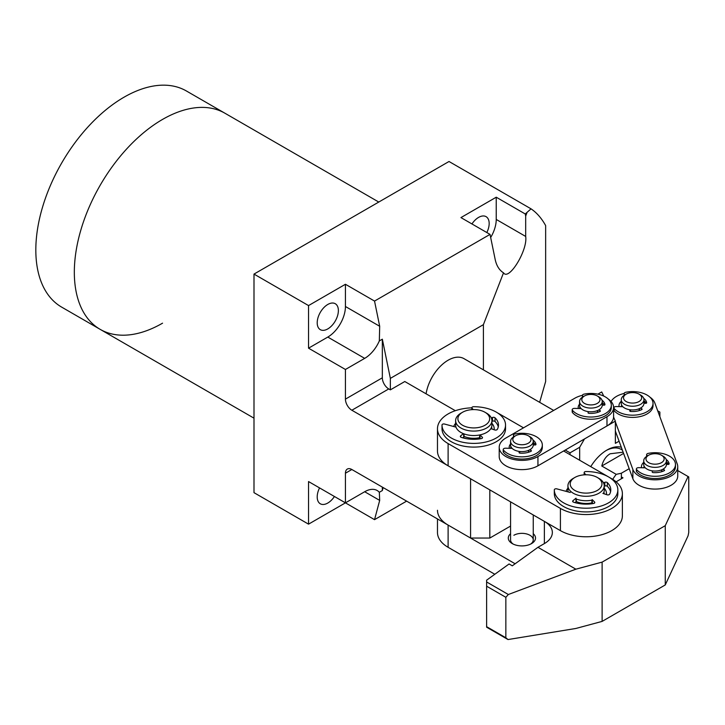 <?xml version="1.0" encoding="UTF-8"?>
<svg xmlns="http://www.w3.org/2000/svg" width="725" height="725" viewBox="0 0 725 725"><rect width="100%" height="100%" fill="white"/><g stroke="black" fill="none" stroke-linecap="round" stroke-linejoin="round"><path stroke-width="1.09" d="M567.929 488.188A20.418 11.79 0 0 0 566.035 491.351M455.626 423.355A20.418 11.79 0 0 0 453.723 426.517M560.416 508.406L560.416 530.637A36.295 20.962 0 0 0 611.755 530.627A36.295 20.962 0 0 0 622.376 515.81L622.376 493.58A36.295 20.962 180 0 1 611.755 508.406A36.295 20.962 180 0 1 560.416 508.406L448.113 443.582A36.295 20.962 180 0 1 437.474 428.756A36.295 20.962 180 0 1 471.857 407.831M606.426 494.568A20.418 11.79 0 0 0 604.233 488.188M494.124 429.744A20.418 11.79 0 0 0 491.922 423.355M608.665 476.987L611.746 478.763A36.295 20.962 180 0 1 622.376 493.58M497.731 413.014A36.295 20.962 180 0 1 499.443 413.939L523.513 427.832M563.624 450.986L608.411 476.832M560.416 530.637L448.113 465.803L448.113 443.582M437.474 428.756L437.474 450.986A36.295 20.962 0 0 0 448.113 465.803M465.93 438.58A18.152 10.476 180 0 1 463.067 437.592M472.029 409.643L472.029 408.166A1.767 1.015 0 0 1 471.857 407.731A1.767 1.015 0 0 1 473.615 406.716A31.764 18.333 0 0 1 496.235 412.09A31.764 18.333 0 0 1 505.533 425.049A31.764 18.333 0 0 1 485.931 441.996A31.764 18.333 0 0 1 451.312 438.018A31.764 18.333 0 0 1 442.014 425.049A31.764 18.333 0 0 1 442.014 424.959A1.767 1.015 0 0 1 444.525 424.043L455.989 427.134A18.152 10.476 180 0 1 455.971 427.088M464.027 436.368A15.877 9.171 0 0 0 479.615 437.655M455.626 420.609L455.626 425.049A18.152 10.476 0 0 0 471.921 435.48A18.152 10.476 0 0 0 491.541 427.188A18.152 10.476 0 0 0 491.922 425.049L491.922 420.609A18.152 10.476 180 0 1 491.541 422.738A18.152 10.476 180 0 1 471.921 431.031A18.152 10.476 180 0 1 455.626 420.609A18.152 10.476 180 0 1 456.007 418.479A18.152 10.476 180 0 1 460.937 413.196L462.541 412.271A15.877 9.171 180 0 1 485.007 412.271A15.877 9.171 180 0 1 489.321 420.618A15.877 9.171 180 0 1 470.543 427.732A15.877 9.171 180 0 1 458.227 416.893A15.877 9.171 180 0 1 462.541 412.271M491.577 427.088A18.152 10.476 180 0 1 491.922 429.01M485.007 412.271L486.611 413.196A18.152 10.476 180 0 1 491.922 420.609M610.577 491.731A24.704 14.264 0 0 0 607.351 486.33A1.767 1.015 0 0 0 607.079 486.122A1.767 1.015 0 0 0 604.813 486.013L604.233 486.248M603.49 482.841L604.813 482.306A1.767 1.015 180 0 1 607.079 482.424A1.767 1.015 180 0 1 607.351 482.623A24.704 14.264 180 0 1 610.785 489.882A24.704 14.264 180 0 1 609.616 494.205A1.767 1.015 180 0 1 607.052 494.785L602.883 493.39M570.276 492.493L556.827 488.868A1.767 1.015 0 0 0 554.317 489.792A31.764 18.333 0 0 0 554.317 489.882A31.764 18.333 0 0 0 563.624 502.842A31.764 18.333 0 0 0 598.234 506.82A31.764 18.333 0 0 0 617.845 489.882A31.764 18.333 0 0 0 608.538 476.914A31.764 18.333 0 0 0 585.918 471.54A1.767 1.015 0 0 0 584.169 472.564A1.767 1.015 0 0 0 584.332 472.99L585.782 474.784M554.317 489.973L554.317 493.489A31.764 18.333 0 0 0 554.317 493.58A31.764 18.333 0 0 0 563.624 506.548A31.764 18.333 0 0 0 598.234 510.527A31.764 18.333 0 0 0 617.845 493.58L617.845 489.882M592.162 499.579L594.572 501.99A1.767 1.015 180 0 1 594.808 502.498A1.767 1.015 180 0 1 593.576 503.467A24.704 14.264 180 0 1 573.511 502.153A1.767 1.015 180 0 1 572.641 501.283A1.767 1.015 180 0 1 572.958 500.694L576.013 498.184M576.013 498.972L576.013 501.89A1.767 1.015 0 0 0 576.33 501.301L576.33 499.09M576.013 501.89L575.088 502.652M592.524 503.648L592.162 500.123M591.926 500.168L591.926 502.778A1.767 1.015 0 0 0 592.162 503.286M579.574 408.519A11.346 6.552 180 0 1 580.018 407.097M579.547 401.532L579.547 405.239A11.346 6.552 0 0 0 595.234 411.292A11.346 6.552 0 0 0 602.239 405.239L602.239 401.532A11.346 6.552 180 0 1 595.234 407.586A11.346 6.552 180 0 1 579.547 401.532A11.346 6.552 180 0 1 582.873 396.901L584.477 395.977A9.072 5.238 180 0 1 587.422 394.844A9.072 5.238 180 0 1 597.309 395.977A9.072 5.238 180 0 1 594.364 404.523A9.072 5.238 180 0 1 583.344 402.593A9.072 5.238 180 0 1 584.477 395.977M597.79 412.353A9.072 5.238 0 0 0 598.243 412.017M597.309 395.977L598.913 396.901A11.346 6.552 180 0 1 602.239 401.532M598.696 409.997L599.965 410.558A1.006 0.58 180 0 1 600.001 411.465A14.119 8.147 180 0 1 588.918 413.313A1.006 0.58 180 0 1 588.075 412.607L588.446 411.637M583.199 396.72L583.199 396.348A2.266 1.314 180 0 1 582.456 395.388A2.266 1.314 180 0 1 583.96 394.155A20.418 11.79 180 0 1 598.705 394.346A20.418 11.79 180 0 1 611.311 405.239L611.311 407.459A20.418 11.79 180 0 1 583.09 418.352A20.418 11.79 180 0 1 572.415 412.48A2.266 1.314 180 0 1 572.197 411.927L572.197 409.697A2.266 1.314 180 0 1 574.572 408.392L581.115 408.556M611.311 405.239A20.418 11.79 180 0 1 583.09 416.132A20.418 11.79 180 0 1 572.415 410.259A2.266 1.314 180 0 1 572.197 409.697M598.469 412.117L597.781 411.818A1.006 0.58 180 0 1 597.391 411.356L597.391 410.613M604.414 405.121A14.119 8.147 0 0 0 602.239 402.611M602.004 400.209A14.119 8.147 180 0 1 604.958 404.55A1.006 0.58 180 0 1 603.825 405.175L602.239 405.058M544.72 521.574A27.224 15.714 180 0 1 552.35 532.485A27.224 15.714 180 0 1 544.375 543.596L537.95 547.303L575.868 569.188L602.122 562.12L665.26 525.67L688.07 476.524L677.748 470.561M629.191 468.694L621.37 473.207L621.37 476.914L622.974 477.838L616.105 481.808M533.247 514.958L544.375 521.384L544.375 543.596M665.26 525.67L665.26 584.948L688.07 535.802L688.75 532.485L688.75 476.914L688.07 476.524M665.26 584.948L602.122 621.397L602.122 562.12M602.122 621.397L575.868 628.466L508.017 639.55L505.851 637.773L505.851 597.3L508.343 594.509L575.868 569.188M508.343 594.509L486.62 581.967L486.62 580.181L509.077 563.978L512.285 565.826L537.95 547.303M621.37 478.763L621.37 476.914M508.017 639.55L486.62 627.197L486.62 586.199L505.851 597.3M505.851 637.773L486.62 626.672M486.62 586.199L486.62 581.967M608.239 399.022A22.683 13.095 180 0 1 613.586 407.459A22.683 13.095 180 0 1 606.979 416.703L537.941 456.542A22.683 13.095 180 0 1 513.218 459.378A22.683 13.095 180 0 1 499.217 447.28A22.683 13.095 180 0 1 505.869 438.018L574.853 398.197A22.683 13.095 180 0 1 582.465 395.306M579.547 408.519A11.346 6.552 180 0 1 579.928 406.906M511.025 446.908A11.346 6.552 180 0 0 510.59 448.331A11.346 6.552 180 0 1 510.935 446.727M578.314 408.483A12.706 7.332 180 0 1 579.547 404.16M509.322 448.304A12.706 7.332 180 0 1 510.563 443.972M499.217 447.28L499.217 456.542A22.683 13.095 0 0 0 513.218 468.64A22.683 13.095 0 0 0 537.941 465.803L606.979 425.965A22.683 13.095 0 0 0 613.586 416.721L613.586 407.459M533.247 443.972A12.706 7.332 180 0 1 533.935 444.923M602.239 404.16A12.706 7.332 180 0 1 602.928 405.112M529.703 449.808L530.981 450.379A1.006 0.58 180 0 1 531.017 451.285A14.119 8.147 180 0 1 519.925 453.125A1.006 0.58 180 0 1 519.082 452.427L519.453 451.448M514.206 436.532L514.206 436.169A2.266 1.314 180 0 1 513.472 435.199A2.266 1.314 180 0 1 514.967 433.967A20.418 11.79 180 0 1 529.712 434.166A20.418 11.79 180 0 1 542.327 445.059L542.327 447.28A20.418 11.79 180 0 1 514.097 458.173A20.418 11.79 180 0 1 503.431 452.3A2.266 1.314 180 0 1 503.213 451.738L503.213 449.518A2.266 1.314 180 0 1 505.579 448.204L512.122 448.367M542.327 445.059A20.418 11.79 180 0 1 514.097 455.952A20.418 11.79 180 0 1 503.431 450.071A2.266 1.314 180 0 1 503.213 449.518M529.477 451.938L528.797 451.63A1.006 0.58 180 0 1 528.398 451.167L528.398 450.424M535.422 444.933A14.119 8.147 0 0 0 533.247 442.431M533.011 440.03A14.119 8.147 180 0 1 535.974 444.371A1.006 0.58 180 0 1 534.832 444.996L533.247 444.869M498.265 426.907A24.704 14.264 0 0 0 495.039 421.497A1.767 1.015 0 0 0 494.767 421.298A1.767 1.015 0 0 0 492.511 421.189L491.922 421.424M491.332 417.953L492.511 417.482A1.767 1.015 180 0 1 494.767 417.591A1.767 1.015 180 0 1 495.039 417.799A24.704 14.264 180 0 1 498.474 425.049A24.704 14.264 180 0 1 497.314 429.381A1.767 1.015 180 0 1 494.749 429.952L490.825 428.647M442.014 425.149L442.014 428.665A31.764 18.333 0 0 0 442.014 428.756A31.764 18.333 0 0 0 451.312 441.724A31.764 18.333 0 0 0 485.931 445.703A31.764 18.333 0 0 0 505.533 428.756L505.533 425.049M472.029 408.166L473.18 409.598M479.995 434.9L482.261 437.166A1.767 1.015 180 0 1 482.497 437.673A1.767 1.015 180 0 1 481.273 438.643A24.704 14.264 180 0 1 461.2 437.329A1.767 1.015 180 0 1 460.339 436.45A1.767 1.015 180 0 1 460.656 435.87L463.366 433.641M463.701 433.767L463.701 437.066A1.767 1.015 0 0 0 464.027 436.477L464.027 433.894M463.701 437.066L462.777 437.827M480.222 438.824L479.85 434.928M479.615 434.973L479.615 437.954A1.767 1.015 0 0 0 479.85 438.462M662.858 469.256L664.136 469.818A1.006 0.58 180 0 1 664.173 470.724A14.119 8.147 180 0 1 653.08 472.573A1.006 0.58 180 0 1 652.237 471.866L652.609 470.897M647.362 455.98L647.362 455.617A2.266 1.314 180 0 1 646.627 454.647A2.266 1.314 180 0 1 648.123 453.415A20.418 11.79 180 0 1 662.868 453.605A20.418 11.79 180 0 1 675.482 464.498L675.482 466.728A20.418 11.79 180 0 1 647.253 477.621A20.418 11.79 180 0 1 636.586 471.739A2.266 1.314 180 0 1 636.369 471.187L636.369 468.966A2.266 1.314 180 0 1 638.734 467.652L645.277 467.815M675.482 464.498A20.418 11.79 180 0 1 647.253 475.392A20.418 11.79 180 0 1 636.586 469.519A2.266 1.314 180 0 1 636.369 468.966M662.632 471.377L661.952 471.078A1.006 0.58 180 0 1 661.553 470.616L661.553 469.873M668.577 464.381A14.119 8.147 0 0 0 666.402 461.87M666.175 459.478A14.119 8.147 180 0 1 669.13 463.81A1.006 0.58 180 0 1 667.988 464.435L666.402 464.317M606.118 450.551A31.764 18.333 -60 0 1 621.216 449.418L622.349 450.08M590.748 466.646A34.03 19.648 -60 0 1 606.934 450.071A34.03 19.648 -60 0 1 621.316 447.271M603.744 396.077L601.714 391.953L597.889 394.164M613.567 417.247L615.362 421.125L584.477 438.951L579.665 447.289L570.04 452.844L565.219 450.062M657.72 410.848L659.877 412.099L659.877 416.712M619.087 441.199L615.362 443.347L615.362 421.125M570.04 452.844L570.04 454.693M579.665 460.248L579.665 447.289M640.402 408.148L641.679 408.71A1.006 0.58 180 0 1 641.716 409.616A14.119 8.147 180 0 1 630.623 411.456A1.006 0.58 180 0 1 629.78 410.758L630.152 409.779M624.905 394.862L624.905 394.5A2.266 1.314 180 0 1 624.171 393.53A2.266 1.314 180 0 1 625.666 392.298A20.418 11.79 180 0 1 640.411 392.497A20.418 11.79 180 0 1 653.026 403.39L653.026 405.61A20.418 11.79 180 0 1 624.796 416.503A20.418 11.79 180 0 1 614.129 410.631A2.266 1.314 180 0 1 613.912 410.069L613.912 407.849A2.266 1.314 180 0 1 616.277 406.544L622.82 406.707M653.026 403.39A20.418 11.79 180 0 1 624.796 414.283A20.418 11.79 180 0 1 614.129 408.402A2.266 1.314 180 0 1 613.912 407.849M640.175 410.268L639.495 409.96A1.006 0.58 180 0 1 639.097 409.498L639.097 408.755M646.12 403.263A14.119 8.147 0 0 0 643.945 400.762M643.709 398.36A14.119 8.147 180 0 1 646.673 402.701A1.006 0.58 180 0 1 645.531 403.327L643.945 403.209M643.746 467.779A11.346 6.552 180 0 1 644.181 466.356M643.718 460.801L643.718 464.498A11.346 6.552 0 0 0 650.071 470.38A11.346 6.552 0 0 0 662.016 469.673A11.346 6.552 0 0 0 666.402 464.498L666.402 460.801A11.346 6.552 180 0 1 662.016 465.976A11.346 6.552 180 0 1 650.071 466.683A11.346 6.552 180 0 1 643.718 460.801A11.346 6.552 180 0 1 647.044 456.17L648.648 455.237A9.072 5.238 180 0 1 649.5 454.802A9.072 5.238 180 0 1 661.481 455.237A9.072 5.238 180 0 1 660.62 463.085A9.072 5.238 180 0 1 648.259 462.414A9.072 5.238 180 0 1 648.648 455.237M661.952 471.612A9.072 5.238 0 0 0 662.405 471.277M661.481 455.237L663.085 456.17A11.346 6.552 180 0 1 666.402 460.801M576.284 501.537A15.877 9.171 0 0 0 591.926 502.851M597.309 477.467A15.877 9.171 180 0 1 600.354 487.97A15.877 9.171 180 0 1 579.112 492.193A15.877 9.171 180 0 1 571.808 479.932A15.877 9.171 180 0 1 574.853 477.467A15.877 9.171 180 0 1 597.309 477.467L598.913 478.391A18.152 10.476 180 0 1 604.233 485.804A18.152 10.476 180 0 1 602.393 490.399A18.152 10.476 180 0 1 581.994 496.018A18.152 10.476 180 0 1 567.929 485.804L567.929 490.254A18.152 10.476 0 0 0 568.164 491.922M575.369 498.709A18.152 10.476 0 0 0 592.606 500.023M567.929 485.804A18.152 10.476 180 0 1 569.768 481.21A18.152 10.476 180 0 1 573.248 478.391L574.853 477.467M603.88 492.284A18.152 10.476 180 0 1 604.206 493.834M603.318 493.535A18.152 10.476 0 0 0 604.233 490.254L604.233 485.804M611.075 401.478A22.683 13.095 180 0 1 624.171 393.448M619.105 406.607A13.612 7.857 180 0 1 621.262 401.269M641.562 467.725A13.612 7.857 180 0 1 643.718 462.378M632.871 478.708A22.683 13.095 -0 0 0 657.43 489.013A22.683 13.095 -0 0 0 677.748 475.99L677.748 466.728A22.683 13.095 180 0 1 657.43 479.751A22.683 13.095 180 0 1 632.871 469.447L632.871 478.708L615.362 431.067M677.748 466.728A22.683 13.095 180 0 0 677.259 464.009L654.793 402.892A22.683 13.095 180 0 0 649.944 397.164M613.577 416.947L614.157 418.515M615.362 421.805L632.871 469.447M666.402 462.378A13.612 7.857 180 0 1 668.088 464.444M643.945 401.269A13.612 7.857 180 0 1 645.631 403.327M513.88 535.268A11.346 6.552 180 0 1 526.25 533.845A11.346 6.552 180 0 1 533.247 539.898A11.346 6.552 180 0 1 530.655 544.067M533.247 533.7A13.612 7.857 180 0 1 531.534 543.605L531.534 543.605A13.612 7.857 180 0 1 512.276 543.605A13.612 7.857 180 0 1 510.563 533.7M437.474 518.946L437.474 532.494A36.295 20.962 0 0 0 448.113 547.312L494.812 574.272M448.113 547.312L448.113 525.081L515.131 563.769M448.113 525.081A36.295 20.962 180 0 1 437.474 510.264M513.155 544.067A11.346 6.552 180 0 1 510.563 539.898L510.563 501.854M621.289 406.662A11.346 6.552 180 0 1 621.724 405.239M621.262 399.683L621.262 403.39A11.346 6.552 0 0 0 637.9 409.181A11.346 6.552 0 0 0 643.945 403.39L643.945 399.683A11.346 6.552 180 0 1 637.9 405.474A11.346 6.552 180 0 1 621.262 399.683A11.346 6.552 180 0 1 624.578 395.053L626.183 394.128A9.072 5.238 180 0 1 628.367 393.195A9.072 5.238 180 0 1 639.024 394.128A9.072 5.238 180 0 1 636.84 402.466A9.072 5.238 180 0 1 625.303 400.943A9.072 5.238 180 0 1 626.183 394.128M639.495 410.504A9.072 5.238 0 0 0 639.948 410.169M639.024 394.128L640.628 395.053A11.346 6.552 180 0 1 643.945 399.683M510.563 441.353L510.563 445.059A11.346 6.552 0 0 0 512.675 448.866A11.346 6.552 0 0 0 525.371 451.294A11.346 6.552 0 0 0 533.247 445.059L533.247 441.353A11.346 6.552 180 0 1 525.371 447.588A11.346 6.552 180 0 1 512.675 445.159A11.346 6.552 180 0 1 510.563 441.353A11.346 6.552 180 0 1 513.88 436.722L515.493 435.798A9.072 5.238 180 0 1 528.326 435.798A9.072 5.238 180 0 1 529.286 436.45A9.072 5.238 180 0 1 527.184 443.763A9.072 5.238 180 0 1 514.523 442.549A9.072 5.238 180 0 1 515.493 435.798M528.326 435.798L529.93 436.722A11.346 6.552 180 0 1 531.135 437.547A11.346 6.552 180 0 1 533.247 441.353M528.797 452.164A9.072 5.238 0 0 0 529.25 451.838M162.554 323.178A124.782 72.038 -60 0 1 100.168 329.358A124.782 72.038 -60 0 1 81.046 229.372A124.782 72.038 -60 0 1 162.554 119.417A124.782 72.038 -60 0 1 224.949 113.236A124.782 72.038 120 0 0 162.554 119.417A124.782 72.038 120 0 0 81.046 229.372A124.782 72.038 120 0 0 100.168 329.358L61.67 307.128A124.782 72.038 -60 0 1 42.539 207.142A124.782 72.038 -60 0 1 124.057 97.186A124.782 72.038 -60 0 1 186.443 91.006L378.776 202.048M334.433 496.498A14.971 8.646 -60 0 1 327.791 503.041A14.971 8.646 -60 0 1 320.305 503.784A14.971 8.646 -60 0 1 319.544 487.907M327.791 304.464A14.971 8.646 -60 0 1 335.276 303.721A14.971 8.646 -60 0 1 337.569 315.719A14.971 8.646 -60 0 1 327.791 328.914A14.971 8.646 -60 0 1 320.305 329.657A14.971 8.646 -60 0 1 318.012 317.659A14.971 8.646 -60 0 1 327.791 304.464M486.828 232.535A14.971 8.646 120 0 0 486.076 216.657A14.971 8.646 120 0 0 478.591 217.4A14.971 8.646 120 0 0 471.948 223.943M426.083 393.811A31.764 18.333 -60 0 1 448.104 360.225A31.764 18.333 -60 0 1 463.991 358.648L553.673 410.423M489.819 489.882L489.819 538.05L470.57 538.05L351.852 469.51L345.435 473.217L345.435 502.851L374.535 519.653L379.692 500.404L379.329 492.293L382.338 490.553L382.338 487.109M455.336 410.703L404.795 381.522L390.358 389.86L390.358 378.377L382.338 339.182L379.329 340.913A24.958 14.409 -60 0 1 364.684 358.368L345.435 369.478L345.435 399.122L382.338 377.816L382.338 339.182M382.338 377.816A9.072 5.238 -120 0 0 388.754 388.935L351.852 410.232A9.072 5.238 60 0 1 345.435 399.122M390.358 389.86L388.754 388.935M483.403 369.859L483.403 324.655L390.358 378.377M406.625 501.129L374.535 519.653M379.692 500.404L364.684 491.74L308.542 524.157L253.995 492.665L253.995 274.086L449.02 161.494L531.044 208.845C536.717 212.67 541.584 218.252 545.644 225.584L545.644 381.495L539.654 402.33M490.671 237.492A24.958 14.409 120 0 0 496.235 219.439L496.235 197.209L460.937 217.591L490.037 234.392L374.535 301.074L345.435 284.272L308.542 305.578L253.995 274.086M496.235 197.209L525.244 213.966L531.044 208.845M490.037 234.392L495.202 259.595C496.543 265.776 499.317 270.189 503.513 272.827L503.621 272.899M483.403 324.655L503.513 272.827C508.868 281.282 527.954 249.953 525.679 236.441L525.679 216.059L526.848 213.041M525.679 216.059L525.244 213.966M470.57 538.05L470.57 478.772L351.852 410.232M308.542 305.578L308.542 348.181L345.435 369.478M345.435 502.851L308.542 481.554L308.542 524.157M345.435 473.217A9.072 5.238 60 0 1 347.32 469.066A9.072 5.238 60 0 1 351.852 469.51M489.819 538.05L510.563 526.069M382.338 490.553L383.135 487.572M364.684 491.74A24.958 14.409 -60 0 1 377.163 490.508A24.958 14.409 -60 0 1 379.329 492.293M379.329 340.913L379.692 326.277L374.535 301.074M345.435 284.272L345.435 306.503L379.692 326.277M364.684 358.368L327.791 337.071L308.542 348.181M327.791 337.071A24.958 14.409 120 0 0 345.435 306.503M612.725 479.352A31.764 18.333 -60 0 1 616.223 474.34L601.786 466.012C603.236 460.284 606.018 456.206 610.142 453.778L623.128 452.201M621.37 473.226L616.223 474.34M601.786 466.012L623.582 453.424M607.351 486.33L607.351 482.623M572.958 501.863L572.958 500.694M594.572 503.005L594.572 501.99M604.813 486.013L604.813 482.306M584.332 474.839L584.332 472.99M572.415 412.48L572.415 410.259M597.781 411.818L597.781 410.441M599.965 410.558L599.965 411.483M606.979 416.703L606.979 425.965M537.941 456.542L537.941 465.803M503.431 452.3L503.431 450.071M528.797 451.63L528.797 450.261M530.981 450.379L530.981 451.303M519.734 451.485L519.734 452.935M495.039 421.497L495.039 417.799M460.656 437.039L460.656 435.87M482.261 438.181L482.261 437.166M492.511 421.189L492.511 417.482M636.586 471.739L636.586 469.519M661.952 471.078L661.952 469.709M664.136 469.818L664.136 470.743M614.129 410.631L614.129 408.402M639.495 409.96L639.495 408.592M641.679 408.71L641.679 409.634M630.433 409.815L630.433 411.265M496.235 219.439L525.679 236.441M584.169 472.564L584.169 474.848M554.317 489.882L554.317 493.58M582.456 397.155L582.456 395.388M513.472 436.976L513.472 435.199M519.762 452.808L519.762 451.485M471.857 407.731L471.857 409.652M442.014 425.049L442.014 428.756M646.627 456.415L646.627 454.647M624.171 395.306L624.171 393.53M630.46 411.138L630.46 409.815M533.247 539.898L533.247 514.949M253.995 418.171L100.168 329.358"/></g></svg>
